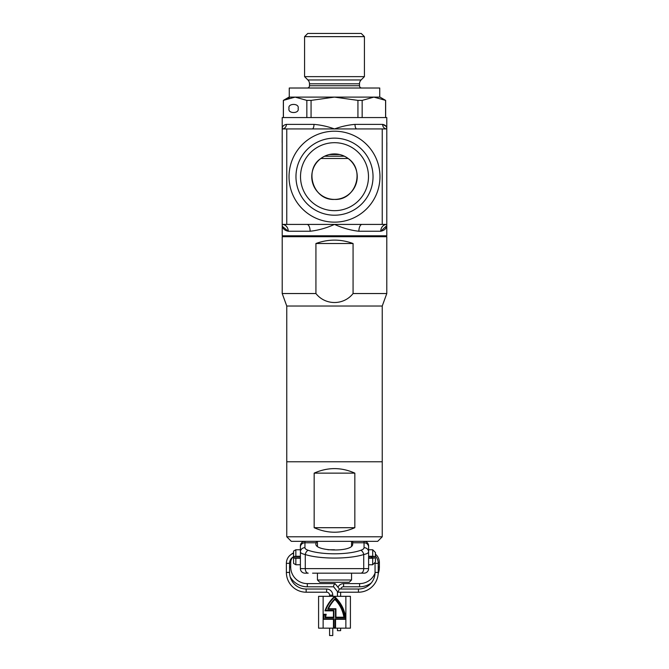 <?xml version="1.0" encoding="UTF-8"?>
<svg xmlns="http://www.w3.org/2000/svg" width="669" height="669" viewBox="0 0 669 669"><rect width="100%" height="100%" fill="white"/><g stroke="black" fill="none" stroke-linecap="round" stroke-linejoin="round"><path stroke-width="1" d="M375.426 236.692A0.912 0.912 0 0 1 376.329 235.789M293.574 236.692A0.912 0.912 0 0 0 292.671 235.789M334.5 142.689A33.985 33.985 0 0 0 300.515 176.675A33.985 33.985 0 0 0 334.5 210.668A33.985 33.985 0 0 0 368.485 176.675A33.985 33.985 0 0 0 334.5 142.689M295.966 176.675A38.534 38.534 0 0 1 334.5 138.14A38.534 38.534 0 0 1 373.034 176.675A38.534 38.534 0 0 1 334.5 215.209A38.534 38.534 0 0 1 295.966 176.675M334.5 153.945A22.738 22.738 0 0 0 311.762 176.675A22.738 22.738 0 0 0 334.5 199.412C355.783 200.65 365.433 170.018 348.139 158.486C343.899 155.442 339.359 153.929 334.5 153.945C329.683 153.92 325.134 155.434 320.861 158.486C303.584 169.859 313.209 200.717 334.5 199.412A22.738 22.738 0 0 0 357.238 176.675A22.738 22.738 0 0 0 334.5 153.945M289.033 176.675A45.467 45.467 0 0 0 334.5 222.15A45.467 45.467 0 0 0 379.967 176.675A45.467 45.467 0 0 0 334.5 131.208A45.467 45.467 0 0 0 289.033 176.675M282.485 226.465L288.247 231.24C284.166 230.387 282.151 228.112 282.209 224.416L282.209 235.789L386.791 235.789L386.791 224.416C386.849 228.112 384.834 230.387 380.753 231.24L386.674 225.746M386.791 224.416A6.824 6.029 90 0 0 380.753 231.24L358.885 231.24C350.907 230.387 342.779 228.112 334.5 224.416C326.229 228.112 318.101 230.387 310.115 231.24A6.824 3.178 90 0 0 306.937 224.416L282.209 224.416L282.209 117.568L386.791 117.568L386.791 224.416L306.937 224.416M385.946 126.19L382.609 124.384C385.419 124.936 386.816 126.458 386.791 128.933L334.5 128.933C341.424 126.458 348.256 124.936 354.996 124.384A4.549 1.781 -90 0 0 356.778 128.933M282.209 128.933C282.184 126.458 283.581 124.936 286.391 124.384A4.549 4.181 -90 0 1 282.209 128.933L286.758 128.933L286.758 224.416M286.391 124.384L314.004 124.384C320.744 124.936 327.576 126.458 334.5 128.933L286.758 128.933M382.242 224.416L382.242 128.933M282.209 142.572L282.209 151.671M282.167 142.572L282.209 133.482M310.115 231.24L288.247 231.24A6.824 6.029 90 0 0 282.209 224.416M358.885 231.24A6.824 3.178 90 0 1 362.063 224.416M314.004 124.384A4.549 1.781 -90 0 1 312.222 128.933M354.996 124.384L382.609 124.384A4.549 4.181 -90 0 0 386.791 128.933M386.791 133.482L386.791 142.572M386.833 142.572L386.791 151.671M283.347 100.392L295.121 97.105L289.033 97.105L283.347 100.392L283.347 117.568M283.405 117.568L283.405 100.392M298.123 108.47C299.737 103.076 287.411 103.076 289.033 108.47C287.411 113.872 299.737 113.872 298.123 108.47M361.235 33.45L364.421 36.636L364.421 76.642L304.579 76.642L304.579 36.636L307.765 33.45L361.235 33.45M364.421 76.642L361.109 79.954A5.452 5.452 0 0 0 359.504 83.817L309.496 83.817A5.452 5.452 0 0 0 307.891 79.954L304.579 76.642M359.504 83.817L359.504 85.741L309.496 85.741L309.496 83.817M307.222 88.015A2.275 2.275 0 0 0 309.496 85.741M361.778 88.015A2.275 2.275 0 0 1 359.504 85.741M289.259 97.105L289.259 88.015L379.741 88.015L379.741 97.105L295.121 97.105L306.837 100.392L311.068 100.392L334.5 97.105L357.932 100.392L362.163 100.392L373.879 97.105L385.653 100.392L385.653 117.568M289.217 97.975L283.489 100.342M385.653 100.392L379.967 97.105L373.879 97.105M385.595 100.392L385.595 117.568M362.163 117.568L362.163 100.392M357.932 100.392L357.932 117.568M311.068 117.568L311.068 100.392M306.837 100.392L306.837 117.568M344.41 156.22L324.59 156.22M364.421 36.636L304.579 36.636M382.242 536.789L377.692 541.338L291.308 541.338L286.758 536.789L382.242 536.789L382.242 306.026L386.791 293.532L386.791 236.692L282.209 236.692L282.209 293.532L315.927 293.532L315.927 243.516C328.312 238.992 340.688 238.992 353.073 243.516L353.073 293.532L386.791 293.532M314.162 527.699L314.162 473.134C327.718 467.113 341.282 467.113 354.838 473.134L354.838 527.699C341.282 533.72 327.718 533.72 314.162 527.699L354.838 527.699M286.758 536.789L286.758 461.769L382.242 461.769L286.758 461.769L286.758 306.026L382.242 306.026M314.162 473.134L354.838 473.134M351.551 579.99L349.277 582.256L319.723 582.256L317.449 579.99L351.551 579.99L351.551 573.166M316.312 541.397L316.312 542.785L304.947 542.785L304.947 547.668A4.549 4.257 0 0 0 300.398 551.925L300.398 548.839M368.602 545.887A4.549 4.549 0 0 0 364.053 541.338A4.549 4.549 0 0 1 368.602 545.887L368.602 551.925A4.549 4.257 0 0 0 364.053 547.668L364.053 542.785L352.688 542.785L352.688 544.273C352.479 552.853 311.093 551.273 316.312 542.785M368.602 548.839L368.602 557.252M304.947 573.166A4.549 4.549 0 0 1 300.398 568.617L305.273 568.617A4.549 2.927 90 0 0 308.192 573.166L304.947 573.166A4.549 4.549 0 0 1 300.398 568.617L300.398 551.925C300.49 552.979 302.112 553.848 305.273 554.534A4.549 2.843 107.5 0 1 308.192 550.278C321.279 554.977 347.721 554.977 360.808 550.278A4.549 2.843 -107.5 0 1 363.727 554.534C349.193 559.242 319.807 559.242 305.273 554.534L305.273 568.617L363.727 568.617L363.727 554.534C366.888 553.848 368.51 552.979 368.602 551.925L368.602 568.617A4.549 4.549 0 0 1 364.053 573.166L312.574 573.166M300.398 545.887A4.549 4.549 0 0 1 304.947 541.338A4.549 4.549 0 0 0 300.398 545.887L300.398 551.925M356.426 573.166L360.808 573.166A4.549 2.927 -90 0 0 363.727 568.617L368.602 568.617A4.549 4.549 0 0 1 364.053 573.166M352.688 542.785L352.688 541.338M353.073 293.532C343.699 305.482 325.343 305.532 315.927 293.532M286.758 306.026L282.209 293.532M315.927 243.516L353.073 243.516M295.849 564.753L293.574 563.44L293.574 558.055L295.849 558.23L295.849 564.753L300.398 564.753M368.602 564.753L372.692 564.753L372.692 558.23L375.426 557.871L375.426 562.027M295.849 558.23L300.398 558.23M368.602 558.23L372.692 558.23M293.574 556.441L293.574 551.064L295.849 549.751L295.849 556.274L293.574 556.625L300.398 556.625M368.602 556.625L375.426 556.625L372.692 556.274L372.692 549.751L368.602 549.751M372.692 549.751L375.426 552.477L375.426 556.625M293.574 558.055L293.574 556.692M293.574 557.871L300.398 557.871M368.602 557.871L375.426 557.871M295.849 556.274L300.398 556.274M368.602 556.274L372.692 556.274M337.996 587.223A6.138 6.138 0 0 1 343.59 583.602L359.596 583.602A16.6 16.6 0 0 0 375.033 573.099M340.73 589.021A2.952 2.952 0 0 1 343.59 586.788L343.59 583.602M343.59 586.788L359.596 586.788A19.777 19.777 0 0 0 371.253 582.983M378.186 573.768A19.777 19.777 0 0 0 379.382 567.003L378.228 567.003M379.382 567.003L379.382 562.462A10.687 10.687 0 0 0 375.426 554.158M293.574 552.837A10.687 10.687 0 0 0 291.191 554.409M293.122 556.951A7.501 7.501 0 0 0 290.714 562.462L290.714 567.003A16.6 16.6 0 0 0 307.314 583.602L335.06 583.602L333.789 585.191L333.547 586.721L337.954 592.207L339.334 589.021L358.45 589.021A16.6 16.6 0 0 0 375.05 572.421L375.05 563.331L378.228 563.331A10.687 10.687 0 0 0 375.426 556.106M290.179 576.895A19.777 19.777 0 0 0 307.314 586.788L307.314 583.602M337.954 592.207L358.45 592.207A19.777 19.777 0 0 0 378.228 572.421L378.228 563.331M372.692 557.871A7.501 7.501 0 0 0 370.919 556.625M293.574 553.23A10.687 10.687 0 0 0 286.382 563.331L286.382 572.421A19.777 19.777 0 0 0 306.159 592.207L326.623 592.207A2.952 2.952 0 0 1 329.583 595.159L329.583 596.33M293.699 556.625A7.501 7.501 0 0 0 289.568 563.331L289.568 572.421A16.6 16.6 0 0 0 306.159 589.021L326.623 589.021A6.138 6.138 0 0 1 332.761 595.159L332.761 596.33M340.638 628.158L340.638 630.658L337.452 630.658L337.452 628.158M339.417 589.021L335.06 583.602M329.583 628.158L329.583 635.55L332.761 635.55L332.761 628.158M345.865 596.33L323.135 596.33L323.135 619.293L333.455 619.293L333.455 627.932L335.545 627.932L335.545 619.293L345.865 619.293A34.554 34.554 0 0 0 334.5 596.556A34.554 34.554 0 0 0 324.958 610.83L333.455 610.83L333.455 617.211L325.594 617.211A32.363 32.363 0 0 1 326.196 614.293L323.938 614.293A34.554 34.554 0 0 0 323.135 619.293L323.135 628.158L345.865 628.158L345.865 596.33L350.414 596.33L350.414 628.158L345.865 628.158M318.586 596.33L318.586 628.158L318.586 596.33L323.135 596.33M323.135 628.158L318.586 628.158M335.094 627.472L335.094 618.833L345.371 618.833A34.102 34.102 0 0 0 334.5 597.166A34.102 34.102 0 0 0 325.602 610.379L333.906 610.379L333.906 617.671L325.067 617.671A32.823 32.823 0 0 1 325.619 614.744L324.306 614.744A34.102 34.102 0 0 0 323.629 618.833L333.906 618.833L333.906 627.472L335.094 627.472M344.418 617.671A32.923 32.923 0 0 0 334.885 598.814A32.923 32.923 0 0 0 327.743 609.216L335.478 609.216L335.478 617.671L344.418 617.671M335.93 617.211L343.891 617.211A32.463 32.463 0 0 0 334.885 599.457A32.463 32.463 0 0 0 328.446 608.757L335.93 608.757L335.93 617.211M348.139 158.486L320.861 158.486M361.109 79.954L307.891 79.954M339.685 154.539L329.315 154.539M308.192 550.278C306.084 549.592 305.005 548.714 304.947 547.668M364.053 547.668C363.995 548.714 362.916 549.592 360.808 550.278M317.006 545.887L317.449 545.887M351.551 545.887L351.994 545.887M368.602 547.041A4.549 4.257 180 0 0 364.053 542.785L364.053 541.338M304.947 541.338L304.947 542.785A4.549 4.257 180 0 0 300.398 547.041M359.596 586.788L359.596 583.602M379.382 562.462L378.194 562.462M289.618 562.462L290.714 562.462M289.568 567.003L290.714 567.003M358.45 589.021L358.45 592.207M375.05 572.421L378.228 572.421M289.568 563.331L286.382 563.331M289.568 572.421L286.382 572.421M306.159 589.021L306.159 592.207M326.623 589.021L326.623 592.207M332.761 595.159L329.583 595.159M317.449 579.99L317.449 573.166M317.449 546.322L317.449 541.338M351.551 546.322L351.551 541.338M295.849 549.751L300.398 549.751M327.885 549.751L334.5 549.751M375 562.453L372.692 564.753M340.638 592.207L340.638 596.33M307.314 586.788L333.597 586.788M337.452 591.672L337.452 596.33"/></g></svg>
